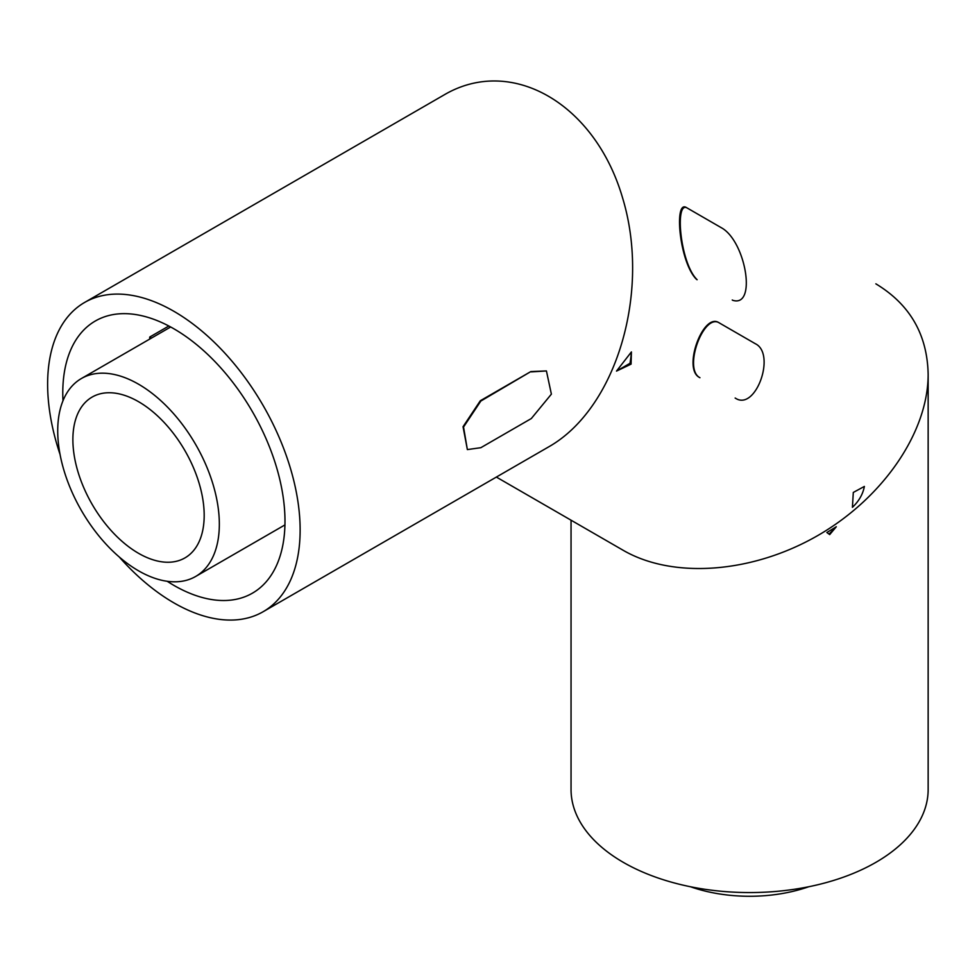<?xml version="1.0" encoding="UTF-8"?>
<svg xmlns="http://www.w3.org/2000/svg" width="977" height="977" viewBox="0 0 977 977"><rect width="100%" height="100%" fill="white"/><g stroke="black" fill="none" stroke-linecap="round" stroke-linejoin="round"><path stroke-width="1.47" d="M875.856 283.831C909.929 304.421 927.356 334.61 928.15 374.411C928.162 432.139 883.257 497.757 817.932 535.457C752.608 573.181 673.336 579.263 623.35 550.393L496.365 477.069M84.608 302.455L444.071 94.928C511.411 55.225 595.14 103.562 622.618 198.013C651.097 291.879 616.414 408.581 548.659 446.88L263.155 611.712A178.547 103.086 -120 0 0 263.155 405.54A178.547 103.086 -120 0 0 84.608 302.455A178.547 103.086 -120 0 0 60.061 454.464M696.54 279.385L697.138 279.727C680.31 263.534 674.667 201.836 686.77 207.771L685.842 207.234C673.886 201.396 679.699 263.082 696.54 279.385L697.138 279.727M699.434 377.427L699.935 377.72C682.801 369.098 703.843 312.029 719.658 323.131L719.109 322.813C703.318 311.748 682.288 368.744 699.434 377.427L699.935 377.72M616.499 371.101L631.411 351.928L631.069 364.14L630.006 363.31L616.499 371.101L631.069 364.14M853.3 492.445L852.42 507.319C858.917 501.164 862.911 494.203 864.376 486.436L853.3 492.445M168.838 326.013L149.75 337.028A157.126 90.714 -120 0 0 149.689 339.104M167.189 581.278A157.126 90.714 -120 0 0 173.882 585.382A157.126 90.714 -120 0 0 252.445 593.161A157.126 90.714 -120 0 0 252.445 411.732A157.126 90.714 -120 0 0 95.319 321.006A157.126 90.714 -120 0 0 62.98 400.79M531.329 371.883L546.424 370.942L551.382 394.146L531.329 418.535L480.831 447.698L467.36 449.579L463.538 427.034L480.831 401.046L530.816 371.59L480.318 400.741L463.049 426.717L467.36 449.579M546.424 370.942L530.816 371.59M630.006 363.31A179.267 103.501 -120 0 0 631.411 351.928M151.52 338.042L149.75 337.028M686.77 207.771L722.479 228.386C746.135 243.102 756.687 307.645 732.848 300.342L732.249 300M719.658 323.131L755.368 343.745C776.226 353.845 755.795 411.195 735.657 398.335L735.144 398.042M138.526 570.8A114.272 65.972 -120 0 0 195.669 576.454A114.272 65.972 -120 0 0 195.669 444.511A114.272 65.972 -120 0 0 81.396 378.526A114.272 65.972 -120 0 0 63.871 470.096A114.272 65.972 -120 0 0 138.526 570.8M119.231 556.963A178.547 103.086 -120 0 0 173.882 602.87A178.547 103.086 -120 0 0 263.155 611.712M138.526 553.3A92.852 53.601 -120 0 0 184.946 557.904A92.852 53.601 -120 0 0 184.958 450.69A92.852 53.601 -120 0 0 92.107 397.089A92.852 53.601 -120 0 0 77.879 471.488A92.852 53.601 -120 0 0 138.526 553.3M808.785 886.737A114.272 65.972 180 0 1 690.421 886.737M928.15 374.411L928.15 789.477A178.547 103.086 180 0 1 749.603 892.563A178.547 103.086 180 0 1 571.044 789.477L571.044 520.191M826.86 532.514L836.3 526.75L829.705 534.59L826.86 532.514L829.705 534.59M829.168 533.845A179.267 146.367 -60 0 0 836.3 526.75M195.669 576.454L284.942 524.918M81.396 378.526L170.67 326.99"/></g></svg>
